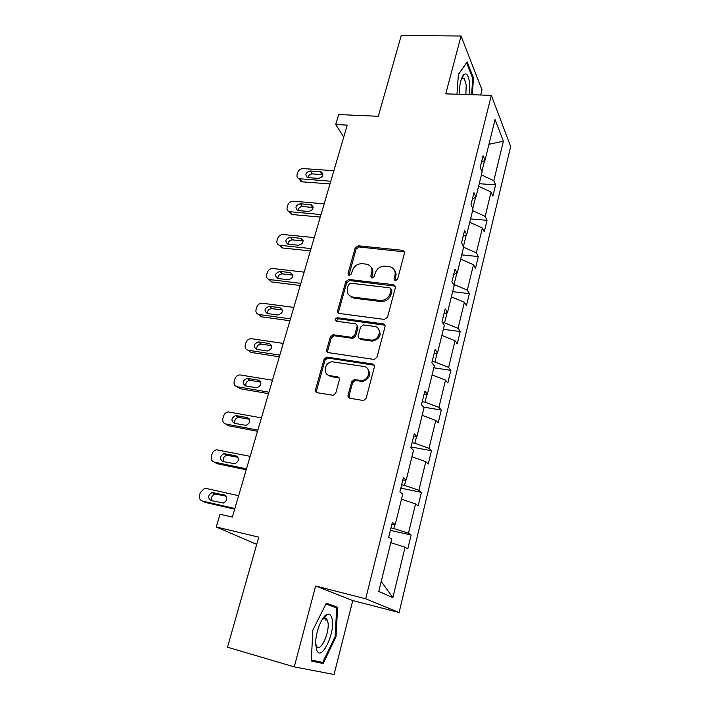 <?xml version="1.0" encoding="UTF-8"?>
<svg xmlns="http://www.w3.org/2000/svg" width="710" height="710" viewBox="0 0 710 710"><rect width="100%" height="100%" fill="white"/><g stroke="black" fill="none" stroke-linecap="round" stroke-linejoin="round"><path stroke-width="1.06" d="M395.355 280.725L397.591 279.19L404.505 252.991L402.987 250.355L358.275 245.802L355.186 247.95L348.033 273.536L349.258 275.436L351.432 273.927L352.364 270.59C354.139 265.939 357.458 263.641 362.313 263.694L366.573 264.173C370.824 265.38 372.546 268.247 371.729 272.764L370.806 276.137L372.075 278.054L374.276 276.527L375.191 273.155C376.957 268.46 380.32 266.135 385.273 266.188L389.666 266.694C393.979 267.936 395.745 270.829 394.955 275.373L394.05 278.781L395.355 280.725M323.751 618.587L323.716 617.274M480.697 95.016L481.992 89.877L461.038 36.015L401.239 35.5L378.288 116.289L338.697 114.55L335.723 124.552L343.755 137.03M294.26 666.876L334.064 674.5L352.772 600.562L399.1 612.508L365.685 598.796L315.639 586.007L294.26 666.876L227.493 647.209L258.751 537.15L216.266 526.971L256.7 544.366M348.051 395.168C347.776 396.801 348.388 397.822 349.888 398.248L362.863 400.44L363.76 400.431L366.156 398.203L374.392 367.008C374.658 365.401 374.028 364.399 372.519 363.999L326.724 357.086L324.053 359.287L315.542 389.719C315.249 391.325 315.835 392.328 317.29 392.745L333.327 395.319L335.768 393.109L339.38 379.885C339.664 378.288 339.06 377.285 337.587 376.877L330.026 375.67C322.26 374.782 324.479 361.976 332.378 361.807L363.671 366.449C371.401 367.239 369.839 379.868 361.887 380.489L354.175 379.646L351.645 381.865L348.051 395.168L349.009 396.038L349.258 398.044M216.266 526.971L220.047 514.253L232.339 517.12L347.252 125.102L335.723 124.552M461.038 36.015L445.747 93.853L491.329 95.362L365.685 598.796M384.332 319.411L387.545 317.201L395.399 287.47L393.597 284.683L348.885 279.474L345.77 281.63L337.649 310.669C337.374 312.196 337.96 313.137 339.398 313.483L384.332 319.411M385.024 326.769L376.983 357.219L374.294 359.464L328.473 352.648C327.026 352.267 326.44 351.299 326.724 349.728L330.301 336.948L333.114 334.747L351.911 337.365L354.725 335.147L357.041 326.653C357.308 325.1 356.713 324.142 355.24 323.787L336.469 321.239C334.614 319.882 334.889 318.71 337.294 317.725L383.151 323.866C384.651 324.23 385.273 325.198 385.024 326.769M378.767 591.394L391.671 539.023L388.698 537.195L392.319 522.56L395.257 524.504L402.748 494.107L399.899 491.923L403.422 477.661L406.235 479.951L413.539 450.317L410.815 447.797L414.258 433.89L416.939 436.508L424.065 407.602L421.465 404.762L424.82 391.192L427.385 394.139L434.334 365.934L431.849 362.783L435.123 349.551L437.573 352.79L444.353 325.269L441.984 321.834L445.179 308.912L447.522 312.435L454.143 285.562L451.871 281.852L454.995 269.25L457.231 273.039L463.701 246.796L461.527 242.829L464.58 230.51L466.71 234.566L473.029 208.935L470.961 204.711L473.934 192.685L475.975 196.981L482.152 171.935L480.173 167.48L483.084 155.73L485.028 160.256L495.047 119.591L503.39 141.175L493.823 180.704L495.607 184.857L492.882 196.137L491.072 192.046L485.178 216.373L487.051 220.313L484.273 231.842L482.374 227.972L476.348 252.849L478.309 256.558L475.46 268.353L473.481 264.715L467.313 290.159L469.363 293.629L466.452 305.69L464.375 302.3L458.074 328.331L460.213 331.552L457.24 343.889L455.066 340.747L448.613 367.389L450.85 370.354L447.806 382.983L445.534 380.107L438.931 407.38L441.274 410.069L438.159 422.991L435.78 420.4L429.017 448.329L431.467 450.717L428.272 463.958L425.787 461.66L418.864 490.264L421.42 492.349L418.146 505.91L415.554 503.922L408.463 533.237L411.134 535.003L407.78 548.892L405.073 547.232L392.861 597.669L378.767 591.394M399.1 612.508L510.667 146.526L491.329 95.362M394.866 524.495L393.873 528.497L391.006 527.858M393.873 528.497L408.463 533.237M401.496 499.192L415.554 503.922M391.849 524.45L395.257 524.504M405.836 479.978L404.514 485.356L401.665 484.779M404.514 485.356L418.864 490.264M411.951 456.761L425.787 461.66M402.801 480.2L406.235 479.951M416.539 436.57L414.897 443.253L412.066 442.738M414.897 443.253L429.017 448.329M422.157 415.35L435.78 420.4M413.477 437.04L416.939 436.508M426.985 394.227L425.033 402.153L422.219 401.691M425.033 402.153L438.931 407.38M432.124 374.915L445.534 380.107M423.897 394.938L427.385 394.139M437.174 352.914L434.928 362.02L432.142 361.612M434.928 362.02L448.613 367.389M441.851 335.422L455.066 340.747M434.058 353.846L437.573 352.79M447.114 312.586L444.593 322.819L442.472 322.544M444.593 322.819L458.074 328.331M451.365 296.833L464.375 302.3M443.99 313.731L447.522 312.435M456.823 273.217L454.036 284.515L453.459 284.453M454.036 284.515L467.313 290.159M460.657 259.132L473.481 264.715M453.672 274.566L457.231 273.039M463.453 246.343L466.301 234.761M463.594 247.231L476.348 252.849M469.736 222.274L482.374 227.972M463.142 236.315L466.71 234.566M472.789 208.447L475.567 197.202M472.611 210.639L485.178 216.373M478.62 186.242L491.072 192.046M472.39 198.942L475.975 196.981M481.921 171.421L484.61 160.504M481.424 174.864L493.823 180.704M503.39 141.175L488.959 144.307M481.424 162.412L485.028 160.256M390.775 542.671L405.073 547.232M392.861 597.669L381.217 581.472M479.25 183.712L495.607 184.857M470.57 218.911L487.051 220.313M461.704 254.89L478.309 256.558M452.634 291.677L469.363 293.629M443.359 329.307L460.213 331.552M383.977 301.315L380.276 300.854M353.429 297.517L351.21 297.241M433.872 367.807L450.85 370.354M374.17 340.898L370.957 340.436M360.414 338.945L359.606 338.83M333.842 335.164L332.165 334.925M423.613 407.114L441.274 410.069M363.28 381.323L360.325 380.853M355.293 380.045L354.45 379.903M338.688 377.374L338.004 377.267M330.452 376.06L328.872 375.803M411.028 446.936L431.467 450.717M400.83 488.152L421.42 492.349M390.385 530.37L411.134 535.003M472.265 94.732L473.508 77.958L467.162 61.868L458.394 74.452L456.974 94.226M352.772 600.562L315.639 586.007M337.623 607.227L326.334 603.163L312.835 630.125L311.291 661.001L323.165 663.53L335.999 636.755L337.623 607.227L327.266 604.512M394.822 280.574L395.772 276.501C396.375 273.971 395.905 271.797 394.361 269.977M371.09 267.244C372.732 269.063 373.229 271.273 372.59 273.882L371.632 277.938M404.531 251.881L359.154 246.973L356.074 249.112L348.894 275.347M395.39 286.166L349.79 280.574L346.684 282.722L338.59 311.708L338.661 313.252M391.13 289.795L389.852 287.843L350.607 283.21L348.424 284.719L347.438 288.278C346.578 293.097 348.459 296.043 353.083 297.117L380.196 300.472C385.122 300.472 388.45 298.12 390.172 293.425L391.13 289.795L391.955 290.896L391.166 289.085M349.196 295.342L353.988 298.182L353.083 297.117M391.955 290.896L390.997 294.508C389.284 299.203 385.965 301.546 381.048 301.546L353.988 298.182M356.961 325.073L357.955 327.665L355.648 336.141L352.834 338.351L334.073 335.741L331.268 337.924L327.7 350.687L327.851 352.453M384.944 325.233L338.395 318.763L336.185 321.168M370.602 340.046L371.685 340.108C379.983 340.321 382.415 327.079 374.259 326.369L363.458 324.914L360.547 327.132L358.23 335.644C357.964 337.206 358.577 338.173 360.059 338.546L370.602 340.046L371.49 341.031L372.564 341.102C379.85 338.981 381.811 334.925 378.465 328.925M359.251 338.279L360.964 339.54L360.059 338.546M371.49 341.031L360.964 339.54M367.602 368.721C371.374 374.418 369.768 378.643 362.801 381.394L355.115 380.542L352.586 382.77L349.009 396.038M327.47 374.631L331.011 376.575L330.026 375.67M339.185 377.977L331.011 376.575M374.232 365.233L327.7 358.026L325.038 360.227L316.562 390.589L316.802 392.603M463.071 76.201L462.893 75.757M472.629 77.94L473.508 77.958M311.326 660.176L312.302 660.22M325.925 620.54L326.041 618.481M326.183 615.694L326.227 614.869M325.908 604.024L336.709 607.893L335.138 636.515L335.999 636.755M312.231 660.371L323.165 663.53M330.798 181.245L298.874 178.698C297.224 177.873 296.647 176.479 297.126 174.509L297.756 172.441C298.777 169.947 300.587 168.66 303.197 168.589L333.886 170.702M330.008 183.925L302.256 181.849L301.084 181.574L299.158 178.805M322.908 174.678L312.356 173.897C309.924 174.039 308.433 175.281 307.874 177.615M308.193 177.651L318.382 178.396C322.846 177.109 323.866 174.962 321.435 171.953L310.199 170.986C305.735 172.299 304.741 174.447 307.217 177.42L308.193 177.651M321.026 214.571L289.219 211.633C287.346 210.834 286.671 209.361 287.177 207.205L287.825 205.092C288.855 202.545 290.683 201.258 293.31 201.214L324.177 203.814M320.299 217.074L292.378 214.553L291.49 214.367L289.298 211.66M313.137 207.48L302.575 206.548C299.993 206.699 298.484 208.03 298.031 210.542M298.298 210.577L308.539 211.474C313.199 210.071 314.148 207.852 311.406 204.817L300.348 203.77C295.697 205.208 294.774 207.418 297.561 210.417L298.298 210.577M311.051 248.598L279.376 245.243C277.273 244.497 276.492 242.944 277.024 240.575L277.681 238.409C278.737 235.827 280.583 234.531 283.228 234.522L314.273 237.61M310.377 250.905L282.296 247.941L279.261 245.207M303.392 241.018L292.591 239.873C289.849 240.033 288.322 241.462 288.003 244.16M288.198 244.187L298.502 245.252C303.347 243.716 304.226 241.427 301.138 238.374L290.292 237.238C285.455 238.8 284.603 241.089 287.719 244.098L288.198 244.187M469.283 94.634L469.559 83.132C468.627 75.624 466.781 72.713 464.021 74.408C460.985 77.896 459.405 84.534 459.29 94.306M465.875 94.519L466.204 84.854L464.242 78.437L461.979 78.286L461.456 78.837M458.385 74.568L466.612 62.755L472.78 78.331L471.564 94.714M331.801 617.913C330.878 614.86 329.36 613.671 327.239 614.354C322.003 615.756 315.302 632.592 315.693 643.784L316.438 649.259C320.671 664.09 336.345 631.35 331.801 617.913M315.693 643.766L316.518 646.056C320.601 653.706 330.807 630.24 327.594 620.993L326.937 619.448L324.106 618.33L321.825 620.078M323.654 617.354L323.689 618.57M335.138 636.515L322.686 662.457L311.335 660.016M300.863 283.352L269.356 279.545C267.004 278.87 266.099 277.237 266.658 274.637L267.333 272.436C268.398 269.791 270.261 268.495 272.924 268.522L304.155 272.134M300.25 285.455L271.788 281.985L269.019 279.465M292.919 275.134L282.402 273.891C279.491 274.078 277.956 275.604 277.787 278.489M277.885 278.506L288.251 279.74C293.283 278.054 294.082 275.693 290.639 272.649L280.024 271.406C275.001 273.119 274.22 275.48 277.69 278.471L277.885 278.506M290.461 318.852L258.981 314.53C256.47 313.9 255.493 312.196 256.07 309.427L256.763 307.173C257.836 304.492 259.709 303.188 262.38 303.241L293.816 307.394M289.902 320.742L261.493 316.82L258.981 314.53M282.456 310.039L271.957 308.628C268.895 308.859 267.368 310.501 267.377 313.554L277.876 314.983C283.015 313.075 283.698 310.643 279.944 307.687L269.498 306.294C264.368 308.14 263.65 310.563 267.351 313.554M279.829 355.133L248.163 350.234C245.633 349.551 244.666 347.793 245.261 344.962L245.962 342.664C246.956 340.099 248.722 338.768 251.26 338.67L283.255 343.418M279.332 356.802L250.763 352.364L248.163 350.234M271.744 345.681L261.014 344.084C257.925 344.545 256.514 346.311 256.763 349.382M256.594 349.355L267.501 351.006C272.427 348.876 273.022 346.382 269.285 343.516L258.476 341.918C253.541 343.968 252.911 346.445 256.594 349.355M268.957 392.204L237.113 386.719C234.575 385.983 233.608 384.163 234.211 381.261L234.93 378.909C235.844 376.469 237.504 375.128 239.909 374.889L272.462 380.232M268.54 393.642L239.794 388.672L237.113 386.719M260.765 382.095L249.849 380.32C246.743 381.022 245.438 382.912 245.944 385.991M245.598 385.938L256.887 387.784C261.599 385.468 262.105 382.912 258.404 380.134L247.213 378.323C242.483 380.569 241.941 383.107 245.598 385.938M257.845 430.109L225.815 424.003C223.26 423.204 222.301 421.323 222.922 418.359L223.659 415.953C224.502 413.628 226.055 412.279 228.309 411.915L261.431 417.87M257.499 431.298L228.593 425.769L225.815 424.003M249.521 419.29L238.445 417.365C235.321 418.323 234.14 420.347 234.921 423.426M234.362 423.32L246.033 425.361C250.523 422.858 250.941 420.258 247.275 417.551L235.72 415.554C231.194 417.977 230.741 420.568 234.362 423.32M246.485 468.857L214.269 462.112C211.704 461.252 210.746 459.308 211.385 456.273L212.139 453.814C212.92 451.595 214.367 450.255 216.479 449.785L250.16 456.344M246.21 469.798L217.136 463.692L214.269 462.112M237.983 457.293L226.801 455.252C223.65 456.477 222.62 458.633 223.703 461.713M222.878 461.544L234.921 463.763C239.19 461.092 239.518 458.447 235.906 455.811L223.987 453.619C219.674 456.21 219.301 458.855 222.878 461.544M234.868 508.493L202.465 501.074C199.883 500.151 198.924 498.136 199.59 495.03L200.353 492.518L204.4 488.516L206.282 488.489L238.622 495.695M234.673 509.168L205.43 502.458L202.465 501.074M226.126 496.13L214.917 493.991C211.731 495.518 210.861 497.816 212.29 500.887M211.127 500.621L223.535 503.017C227.59 500.204 227.839 497.506 224.28 494.932L212.006 492.562C207.897 495.296 207.604 497.985 211.127 500.621M395.772 276.501L394.955 275.373M371.676 277.246L370.806 276.137M372.59 273.882L371.729 272.764M348.938 274.646L348.033 273.536M356.074 249.112L355.186 247.95M359.154 246.973L358.275 245.802M403.431 251.473L402.641 250.293M394.866 279.9L394.05 278.781M338.59 311.708L337.649 310.669M346.684 282.722L345.77 281.63M349.79 280.574L348.885 279.474M394.352 285.784L393.526 284.674M380.808 301.519L379.957 300.445M390.997 294.508L390.172 293.425M327.7 350.687L326.724 349.728M331.268 337.924L330.301 336.948M334.419 335.759L333.46 334.774M352.462 338.324L351.539 337.339M355.648 336.141L354.725 335.147M357.955 327.665L357.041 326.653M338.395 318.763L337.445 317.743M384.003 324.896L383.151 323.866M352.586 382.77L351.645 381.865M355.825 380.56L354.893 379.655M360.858 381.368L359.926 380.462M338.555 377.782L337.587 376.877M316.562 390.589L315.542 389.719M325.038 360.227L324.053 359.287M328.215 358.053L327.23 357.112M373.407 364.949L372.519 363.999M300.055 178.973L302.256 181.849M312.356 173.897L310.199 170.986M322.482 174.616L320.37 171.696M290.106 211.82L292.378 214.553M302.575 206.548L300.348 203.77M312.764 207.426L310.581 204.64M279.944 245.34L282.296 247.941M292.591 239.873L290.292 237.238M302.842 240.912L300.578 238.267M269.578 279.571L272.01 282.021M282.402 273.891L280.024 271.406M292.706 275.107L290.372 272.613M269.498 306.294L271.957 308.628L269.534 306.303M282.358 310.022L279.944 307.687M261.36 344.119L258.822 341.945M271.726 345.637L269.285 343.516M250.497 380.365L247.87 378.368M260.685 381.9L258.404 380.134M239.403 417.409L236.687 415.59M249.334 418.953L247.275 417.551M228.061 455.261L225.256 453.637M237.655 456.841L235.906 455.811M216.47 493.965L213.559 492.536M225.629 495.607L224.28 494.932M403.777 251.535L402.987 250.355M394.414 285.793L393.597 284.683M381.048 301.546L380.196 300.472M334.073 335.741L333.114 334.747M352.834 338.351L351.911 337.365M338.235 318.755L337.294 317.725M372.564 341.102L371.685 340.108M355.115 380.542L354.175 379.646M362.801 381.394L361.887 380.489M327.7 358.026L326.724 357.086M298.874 178.698L301.084 181.574M322.908 174.003L321.435 171.953M289.219 211.633L291.49 214.367M313.119 207.009L311.406 204.817M279.376 245.243L281.737 247.834M303.126 240.699L301.138 238.374M461.979 78.286L464.021 74.408M461.882 78.375L464.242 78.437M324.106 618.33L327.239 614.354M323.618 618.552L326.937 619.448M269.356 279.545L271.788 281.985M292.911 275.081L290.639 272.649M261.014 344.084L258.476 341.918M249.849 380.32L247.213 378.323M238.445 417.365L235.72 415.554M226.801 455.252L223.987 453.619M214.917 493.991L212.006 492.562"/></g></svg>
